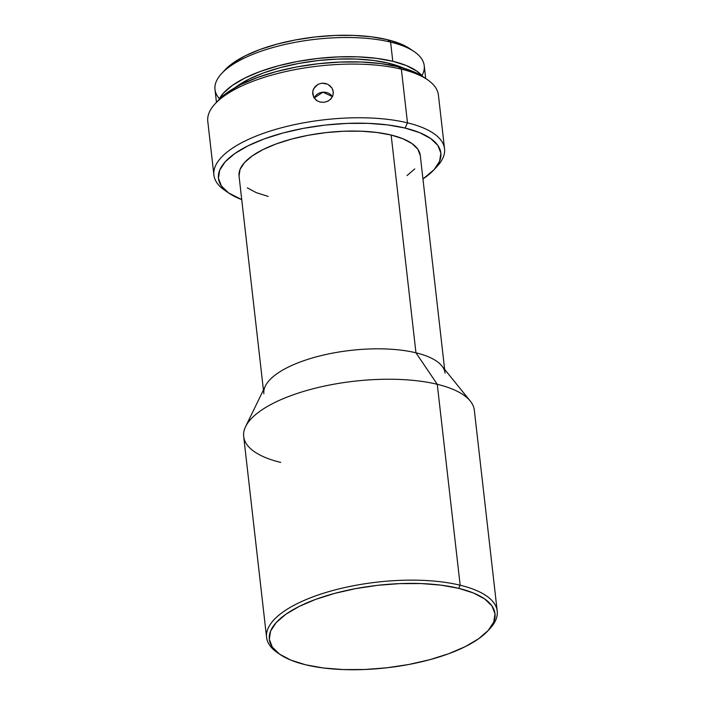 <?xml version="1.0" encoding="UTF-8"?>
<svg xmlns="http://www.w3.org/2000/svg" width="705" height="705" viewBox="0 0 705 705"><rect width="100%" height="100%" fill="white"/><g stroke="black" fill="none" stroke-linecap="round" stroke-linejoin="round"><path stroke-width="1.06" d="M280.749 462.418A116.069 42.406 -6.5 0 1 245.596 426.622A116.069 42.406 -6.5 0 1 322.758 386.455A116.069 42.406 -6.5 0 1 437.267 384.304L460.162 585.212A116.069 42.406 173.5 0 0 313.408 596.694A116.069 42.406 173.5 0 0 277.708 652.883L280.211 654.566A113.584 41.498 -6.5 0 1 315.135 599.585A113.584 41.498 -6.5 0 1 458.743 588.349L460.162 585.212L437.267 384.304A116.069 42.406 173.5 0 0 310.508 389.451A116.069 42.406 173.5 0 0 243.683 436.501L266.578 637.399A116.069 42.406 -6.5 0 1 333.403 590.349A116.069 42.406 -6.5 0 1 460.162 585.212A116.069 42.406 -6.5 0 1 497.219 611.12A116.069 42.406 -6.5 0 1 488.785 629.821M487.798 630.922L489.852 628.71A116.069 42.406 173.5 0 0 460.162 585.212L458.743 588.349A113.584 41.498 -6.5 0 1 487.798 630.922A113.584 41.498 -6.5 0 1 305.573 664.78L323.243 667.97L343.176 669.565L364.608 669.512L386.71 667.811L408.644 664.515L429.556 659.765L448.644 653.746L465.177 646.67L478.528 638.836L488.168 630.517L493.738 622.048L495.016 613.755L491.958 605.956L484.688 598.95L473.469 593.002L458.743 588.349L441.074 585.159L421.141 583.555L399.717 583.617L377.607 585.317L355.681 588.613L334.769 593.354L315.673 599.382L299.14 606.45L285.798 614.293L276.149 622.612L270.588 631.072L269.301 639.365L272.359 647.172L279.638 654.178L290.848 660.127L305.573 664.78A113.584 41.498 -6.5 0 1 280.211 654.566M425.688 78.511L424.225 65.627A105.292 38.467 173.5 0 0 390.605 42.115L392.782 61.282L376.408 58.33L357.928 56.849L338.065 56.894L317.576 58.48L297.246 61.529L277.858 65.926L260.163 71.513L244.829 78.07L232.456 85.34L223.52 93.042L218.85 99.784A105.292 38.467 -6.5 0 1 288.759 63.256A105.292 38.467 -6.5 0 1 392.782 61.282L390.605 42.115L387.371 39.674A101.141 36.951 173.5 0 0 225.098 69.83L221.678 73.505A105.292 38.467 -6.5 0 1 390.605 42.115A105.292 38.467 173.5 0 0 275.611 46.777A105.292 38.467 173.5 0 0 214.99 89.465L216.461 102.348M219.431 98.665A105.292 38.467 -6.5 0 1 221.678 73.505M444.538 148.746L438.422 95.078A116.069 42.406 173.5 0 0 401.365 69.16L407.481 122.837A116.069 42.406 173.5 0 0 260.727 134.32A116.069 42.406 173.5 0 0 225.036 190.509L229.187 193.32A111.919 40.89 -6.5 0 1 263.608 139.141A111.919 40.89 -6.5 0 1 405.119 128.063L407.481 122.837L401.365 69.16L398.131 66.719A111.919 40.89 173.5 0 0 218.568 100.092L215.148 103.767A116.069 42.406 -6.5 0 1 401.365 69.16A116.069 42.406 173.5 0 0 274.606 74.298A116.069 42.406 173.5 0 0 207.781 121.357L213.897 175.025A116.069 42.406 -6.5 0 1 280.722 127.975A116.069 42.406 -6.5 0 1 407.481 122.837A116.069 42.406 -6.5 0 1 444.538 148.746A116.069 42.406 -6.5 0 1 435.355 168.187M433.751 170.011L437.17 166.336A116.069 42.406 173.5 0 0 407.481 122.837L405.119 128.063A111.919 40.89 -6.5 0 1 433.751 170.011A111.919 40.89 -6.5 0 1 422.947 178.955L434.113 169.623L439.603 161.278L440.863 153.108L437.849 145.415L430.685 138.515L419.634 132.655L405.119 128.063L387.706 124.917L368.072 123.349L346.948 123.401L325.172 125.076L303.555 128.319L282.952 132.998L264.137 138.938L247.843 145.909L234.694 153.637L225.195 161.824L219.704 170.169L218.444 178.339L221.458 186.023L228.623 192.932L241.727 199.603A111.919 40.89 -6.5 0 1 229.187 193.32M317.259 100.921L313.875 97.59L312.659 92.126L313.796 88.46L318.017 84.336L321.877 83.155L327.781 84.203L332.073 88.178L333.306 92.126M328.204 101.044L324.044 102.331L319.77 101.978M332.866 89.932L333.324 92.47L332.901 95.528L330.31 99.537M278.995 653.72A116.069 42.406 -6.5 0 1 266.578 637.399M263.855 393.813A91.201 33.32 -6.5 0 1 316.36 356.845A91.201 33.32 -6.5 0 1 415.959 352.808L437.267 384.304L415.959 352.808A91.201 33.32 173.5 0 0 325.983 354.492A91.201 33.32 173.5 0 0 265.353 386.049L245.596 426.622M239.039 176.003L240.07 169.341L244.538 162.547L252.284 155.875L262.991 149.575L276.272 143.899L291.606 139.061L308.393 135.245L326.001 132.611L343.749 131.236L360.951 131.192L376.955 132.478L391.143 135.034L415.959 352.808L391.143 135.034A91.201 33.32 173.5 0 0 291.544 139.079A91.201 33.32 173.5 0 0 239.048 176.047L263.423 390.015M227.221 191.901A116.069 42.406 -6.5 0 1 213.897 175.025M333.271 91.791L332.901 95.528L331.015 98.815L327.913 101.194L324.044 102.331L320.017 102.049L316.448 100.392L313.875 97.59L312.641 93.721M235.179 87.579L249.076 79.092L263.555 72.906L280.282 67.627L298.594 63.468L317.805 60.586L337.166 59.088L355.937 59.044L373.394 60.445L388.869 63.239L389.054 64.834L388.869 63.239A99.484 36.343 173.5 0 0 235.188 87.579M224.772 70.183L233.355 62.78L245.243 55.801L259.969 49.5L276.968 44.142L295.589 39.912L315.117 36.977L334.805 35.462L353.884 35.409L371.632 36.836L387.371 39.674L400.484 43.825L410.469 49.121M392.782 61.282A105.292 38.467 -6.5 0 1 422.78 76.554L416.831 71.117L406.433 65.6L392.782 61.282M388.869 63.239L404.124 68.332A99.484 36.343 173.5 0 0 388.869 63.239M218.206 100.48L227.706 92.293L240.854 84.565L257.149 77.594L275.963 71.663L296.567 66.975L318.184 63.741L339.96 62.058L361.083 62.005L380.718 63.573L398.131 66.719L412.637 71.311L423.696 77.171M268.164 196.413L256.338 192.668L247.332 187.891M444.644 369.367L420.268 155.4A91.201 33.32 173.5 0 0 391.143 135.034L402.969 138.779L411.976 143.556L417.818 149.178L420.268 155.444M414.769 168.9L407.032 175.571M497.219 611.12L474.333 410.222A116.069 42.406 173.5 0 0 437.267 384.304A116.069 42.406 -6.5 0 1 470.253 401.03L441.868 365.939A91.201 33.32 173.5 0 0 415.959 352.808A91.201 33.32 -6.5 0 1 445.075 373.165M314.157 98.039L322.916 92.188L332.46 96.647A10.364 9.65 -4.3 0 0 322.916 92.188A10.364 9.65 -4.3 0 0 314.157 98.039M329.482 85.252L332.073 88.178M312.668 94.029L313.038 90.249L314.915 86.838L318.017 84.336L321.877 83.155L325.895 83.481M401.365 69.16A116.069 42.406 -6.5 0 1 427.292 79.594L423.132 76.783A111.919 40.89 173.5 0 0 398.131 66.719L401.365 69.16M414.117 51.58L409.957 48.768A101.141 36.951 173.5 0 0 387.371 39.674L390.605 42.115A105.292 38.467 -6.5 0 1 414.117 51.58A105.292 38.467 -6.5 0 1 421.969 75.585"/></g></svg>
